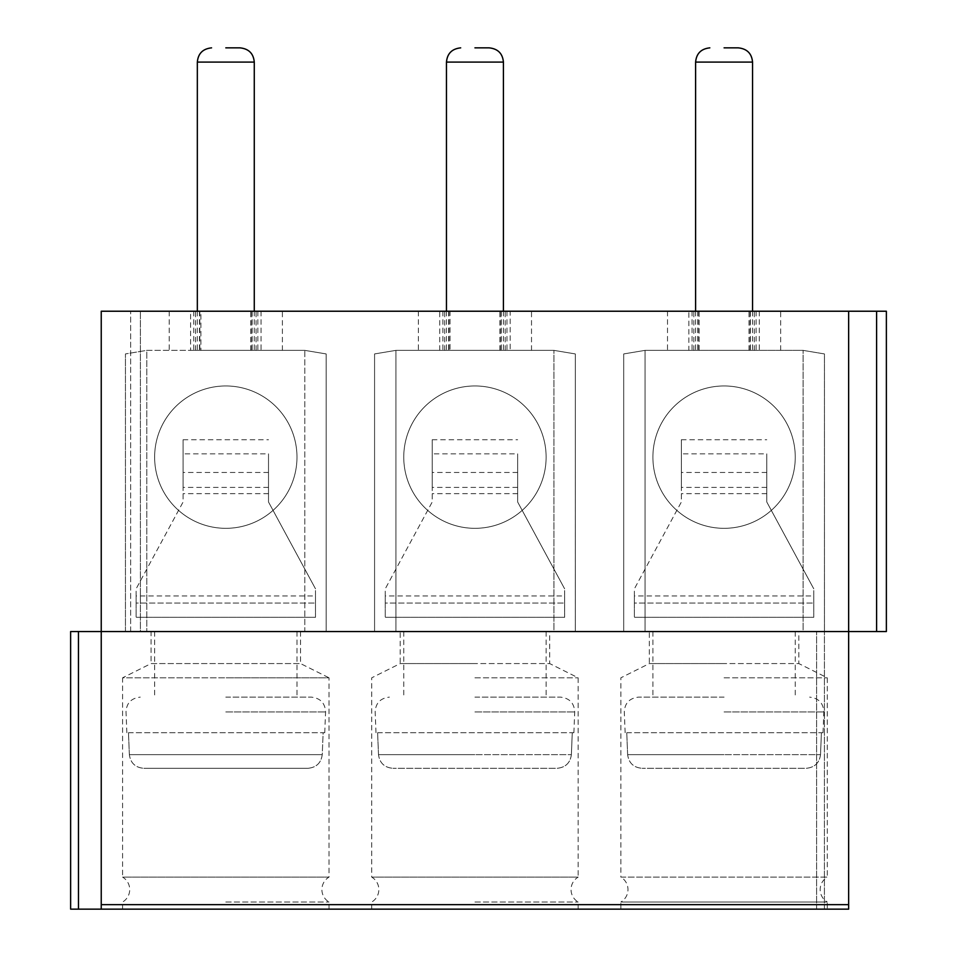 <?xml version="1.0" encoding="UTF-8"?>
<svg xmlns="http://www.w3.org/2000/svg" width="957" height="957" viewBox="0 0 957 957"><rect width="100%" height="100%" fill="white"/><g stroke="black" fill="none" stroke-linecap="round" stroke-linejoin="round"><path stroke-width="0.72" stroke-dasharray="4.79 3.59" d="M510.165 350.37L553.947 350.37L575.313 353.934L575.313 631.536L623.713 631.536L623.713 353.934L645.066 350.37L690.332 350.37L688.849 350.37L688.849 311.228L510.165 311.228L510.165 350.37L395.935 350.37L450.029 350.37L450.029 311.228L444.694 311.228L510.165 311.228M688.849 311.228L886.373 311.228L886.373 631.536L848.644 631.536L848.644 909.15L101.239 909.15L101.239 631.536L374.57 631.536L374.57 353.934L395.935 350.37L553.947 350.37L575.313 353.934L575.313 631.536L374.57 631.536L374.57 353.934L374.57 631.536L374.57 353.934L395.935 350.37L553.947 350.37L575.313 353.934L575.313 631.536L374.57 631.536L575.313 631.536M70.627 631.536L101.239 631.536L101.239 909.15L101.239 311.228L101.239 631.536L101.239 311.228L450.029 311.228M759.308 311.228L759.308 350.37L803.09 350.37L824.444 353.934L824.444 631.536L623.713 631.536L623.713 353.934L645.066 350.37L688.849 350.37M759.308 350.37L803.09 350.37L824.444 353.934L824.444 631.536L848.644 631.536L816.608 631.536L848.644 631.536L848.644 909.15L724.078 909.15L827.291 909.15L827.291 902.032L724.078 902.032L827.291 902.032A14.463 14.463 0 0 1 827.291 877.114L620.866 877.114A14.463 14.463 0 0 1 620.866 902.032L724.078 902.032L620.866 902.032L620.866 909.15L724.078 909.15L620.866 909.15M101.239 909.15L70.627 909.15M474.935 909.15L578.16 909.15L474.935 909.15M225.804 909.15L329.017 909.15L225.804 909.15M724.078 677.807L827.291 677.807L724.078 677.807M649.336 631.536L724.078 631.536L649.336 631.536L649.336 663.572L724.078 663.572L649.336 663.572L620.866 677.807L620.866 877.114L827.291 877.114L827.291 677.807L798.82 663.572L724.078 663.572L798.82 663.572L798.82 631.536L724.078 631.536L798.82 631.536M724.078 631.536L652.901 631.536L724.078 631.536M848.644 909.15L848.644 311.228M816.608 909.15L816.608 631.536L816.608 909.15M824.408 909.15L824.42 631.536L824.408 909.15M645.066 350.37L803.09 350.37L824.444 353.934L824.444 631.536L623.713 631.536L623.713 353.934L645.066 350.37L803.09 350.37L803.09 631.536L623.713 631.536L623.713 353.934L645.066 350.37L645.066 631.536L645.066 350.37M697.773 311.228L697.773 350.37L757.824 350.37L690.332 350.37L699.16 350.37L699.16 311.228M795.255 457.147A71.177 71.177 0 0 1 724.078 528.324A71.177 71.177 0 0 1 652.901 457.147A71.177 71.177 0 0 1 724.078 385.958A71.177 71.177 0 0 1 795.255 457.147A71.177 71.177 0 0 1 724.078 528.324A71.177 71.177 0 0 1 652.901 457.147A71.177 71.177 0 0 1 724.078 385.958A71.177 71.177 0 0 1 795.255 457.147M813.761 595.948L813.761 617.301L634.383 617.301L813.761 617.301L813.761 588.83L813.761 595.948L634.383 595.948L634.383 617.301L634.383 603.066L813.761 603.066L634.383 603.066L634.383 588.83L681.372 501.994L681.372 439.742L681.372 453.845L766.784 453.845L766.784 501.994L813.761 588.83L766.784 501.994L766.784 453.845M697.773 350.37L699.16 350.37M724.078 350.37L752.549 350.37L724.078 350.37M756.114 311.228L756.114 350.37M692.043 311.228L692.043 350.37M824.444 631.536L803.09 631.536L803.09 350.37L824.444 353.934L824.444 631.536L623.713 631.536M634.383 595.948L634.383 588.83L681.372 501.994L681.372 487.412L766.784 487.412M681.372 487.412L681.372 453.845M681.372 439.742L766.784 439.742M78.45 909.15L78.474 631.536M257.84 311.228L257.84 350.37L304.816 350.37L326.17 353.934L326.17 631.536L125.439 631.536L125.439 353.934L125.439 631.536L125.439 353.934L146.792 350.37L190.575 350.37L190.575 311.228M261.034 311.228L261.034 350.37L304.816 350.37L304.816 631.536L326.17 631.536L326.17 353.934L326.17 631.536L125.439 631.536L125.439 353.934L146.792 350.37L190.575 350.37M261.034 350.37L192.058 350.37L200.886 350.37L200.886 311.228M296.981 457.147A71.177 71.177 0 0 1 225.804 528.324A71.177 71.177 0 0 1 154.627 457.147A71.177 71.177 0 0 1 225.804 385.958A71.177 71.177 0 0 1 296.981 457.147A71.177 71.177 0 0 1 225.804 528.324A71.177 71.177 0 0 1 154.627 457.147A71.177 71.177 0 0 1 225.804 385.958A71.177 71.177 0 0 1 296.981 457.147M315.499 595.948L315.499 617.301L136.121 617.301L315.499 617.301L315.499 588.83L315.499 595.948L136.121 595.948L136.121 617.301L136.121 603.066L315.499 603.066L136.121 603.066L136.121 588.83L183.098 501.994L183.098 439.742L183.098 453.845L268.51 453.845L268.51 501.994L315.499 588.83L268.51 501.994L268.51 453.845M326.17 631.536L326.17 353.934L304.816 350.37L146.792 350.37L146.792 631.536L146.792 350.37L125.439 353.934L146.792 350.37L304.816 350.37L304.816 631.536L125.439 631.536M304.816 350.37L326.17 353.934L304.816 350.37M448.63 311.228L448.63 350.37L444.694 350.37L553.947 350.37L553.947 631.536L374.57 631.536M546.124 457.147A71.177 71.177 0 0 1 474.935 528.324A71.177 71.177 0 0 1 403.758 457.147A71.177 71.177 0 0 1 474.935 385.958A71.177 71.177 0 0 1 546.124 457.147A71.177 71.177 0 0 1 474.935 528.324A71.177 71.177 0 0 1 403.758 457.147A71.177 71.177 0 0 1 474.935 385.958A71.177 71.177 0 0 1 546.124 457.147M564.63 595.948L564.63 617.301L385.252 617.301L564.63 617.301L564.63 588.83L564.63 595.948L385.252 595.948L385.252 617.301L385.252 603.066L564.63 603.066L385.252 603.066L385.252 588.83L432.229 501.994L432.229 439.742L432.229 453.845L517.653 453.845L517.653 501.994L564.63 588.83L517.653 501.994L517.653 453.845M448.63 350.37L450.029 350.37M474.935 350.37L503.418 350.37L474.935 350.37M506.971 311.228L506.971 350.37M442.912 311.228L442.912 350.37M374.57 353.934L395.935 350.37L374.57 353.934M575.301 631.536L553.947 631.536L553.947 350.37L575.313 353.934L575.301 631.536M395.935 631.536L395.935 350.37L395.935 631.536M385.252 595.948L385.252 588.83L432.229 501.994L432.229 487.412L517.653 487.412M432.229 487.412L432.229 453.845M432.229 439.742L517.653 439.742M199.499 311.228L199.499 350.37L195.551 350.37L257.84 350.37M199.499 350.37L200.886 350.37M225.804 350.37L254.275 350.37L225.804 350.37M193.769 311.228L193.769 350.37M136.121 595.948L136.121 588.83L183.098 501.994L183.098 487.412L268.51 487.412M183.098 487.412L183.098 453.845M183.098 439.742L268.51 439.742M101.239 631.536L140.392 631.536L140.392 311.228L140.392 631.536L101.239 631.536M724.078 697.139L638.522 697.139L724.078 697.139M627.636 754.654L626.751 732.727L627.636 754.654C628.809 763.052 633.642 767.61 642.147 768.315C633.606 767.574 628.773 763.016 627.636 754.654L724.078 754.654L627.636 754.654M626.751 732.727L821.405 732.727L626.751 732.727M821.405 732.727L823.02 732.727L821.405 732.727L820.52 754.654L821.405 732.727M820.52 754.654C819.348 763.052 814.515 767.61 806.009 768.315L642.147 768.315L806.009 768.315C814.551 767.574 819.383 763.016 820.52 754.654L724.078 754.654L820.52 754.654M474.935 902.032L578.16 902.032L474.935 902.032M578.16 909.15L578.16 902.032A14.463 14.463 0 0 1 578.16 877.114L371.723 877.114A14.463 14.463 0 0 1 371.723 902.032L371.723 909.15M474.935 677.807L578.16 677.807L474.935 677.807M400.205 631.536L474.935 631.536L400.205 631.536L400.205 663.572L474.935 663.572L400.205 663.572L371.723 677.807L371.723 877.114L578.16 877.114L578.16 677.807L549.677 663.572L474.935 663.572L549.677 663.572L549.677 631.536L474.935 631.536L549.677 631.536M474.935 631.536L546.124 631.536L474.935 631.536M474.935 697.139L560.491 697.139L474.935 697.139M378.505 754.654L377.608 732.727L378.505 754.654C379.666 763.052 384.511 767.61 393.016 768.315C384.475 767.574 379.642 763.016 378.505 754.654L474.935 754.654L378.505 754.654M377.608 732.727L572.274 732.727L377.608 732.727M572.274 732.727L573.889 732.727L572.274 732.727L571.377 754.654L572.274 732.727M571.377 754.654C570.216 763.052 565.372 767.61 556.866 768.315L393.016 768.315L556.866 768.315C565.408 767.574 570.24 763.016 571.377 754.654L474.935 754.654L571.377 754.654M225.804 902.032L329.017 902.032L225.804 902.032M329.017 909.15L329.017 902.032A14.463 14.463 0 0 1 329.017 877.114L122.592 877.114A14.463 14.463 0 0 1 122.592 902.032L122.592 909.15M300.546 631.536L300.546 663.572L329.017 677.807L225.804 677.807L329.017 677.807L329.017 877.114L122.592 877.114L122.592 677.807L225.804 677.807L122.592 677.807L151.062 663.572L300.546 663.572L151.062 663.572L151.062 631.536L300.546 631.536L151.062 631.536M225.804 631.536L154.627 631.536L225.804 631.536M225.804 697.139L311.348 697.139L225.804 697.139M129.362 754.654L128.477 732.727L129.362 754.654C130.535 763.052 135.368 767.61 143.873 768.315C135.332 767.574 130.499 763.016 129.362 754.654L225.804 754.654L129.362 754.654M128.477 732.727L323.131 732.727L128.477 732.727M323.131 732.727L324.746 732.727L323.131 732.727L322.246 754.654C321.073 763.052 316.241 767.61 307.735 768.315L143.873 768.315L307.735 768.315C316.277 767.574 321.109 763.016 322.246 754.654L323.131 732.727M307.735 768.315L143.873 768.315L307.735 768.315M667.496 311.228L667.496 350.37M531.518 350.37L531.518 311.228M848.644 904.664L101.239 904.664M876.6 311.228L876.6 631.536M780.661 350.37L780.661 311.228M750.061 350.37L750.061 311.228M750.384 311.228L750.384 350.37M698.096 311.228L698.096 350.37M695.607 62.085L752.549 62.085M766.784 493.645L681.372 493.645M766.784 472.483L681.372 472.483M169.222 311.228L169.222 350.37M418.365 311.228L418.365 350.37M282.387 350.37L282.387 311.228M439.718 350.37L439.718 311.228M448.965 311.228L448.965 350.37M501.253 311.228L501.253 350.37M500.918 350.37L500.918 311.228M446.464 62.085L503.418 62.085M517.653 493.645L432.229 493.645M517.653 472.483L432.229 472.483M251.787 350.37L251.787 311.228M252.11 311.228L252.11 350.37M199.822 311.228L199.822 350.37M197.333 62.085L254.275 62.085M268.51 493.645L183.098 493.645M268.51 472.483L183.098 472.483M130.654 631.536L130.654 311.228L130.654 631.536M724.078 711.936L823.857 711.936L724.078 711.936M474.935 711.936L574.714 711.936L474.935 711.936M225.804 711.936L325.583 711.936L225.804 711.936M322.246 754.654L225.804 754.654L322.246 754.654M748.996 350.37L748.996 311.228M754.331 350.37L754.331 311.228M693.825 350.37L693.825 311.228M752.549 311.228L752.549 350.37M695.607 311.228L695.607 350.37M505.188 350.37L505.188 311.228M444.694 350.37L444.694 311.228M499.853 350.37L499.853 311.228M503.418 311.228L503.418 350.37M446.464 311.228L446.464 350.37M250.722 350.37L250.722 311.228M256.057 350.37L256.057 311.228M195.551 350.37L195.551 311.228M254.275 311.228L254.275 350.37M197.333 311.228L197.333 350.37M652.901 631.536L652.901 697.139M795.255 631.536L795.255 697.139M823.02 732.727L823.857 711.936C823.355 703.084 818.618 698.143 809.622 697.139M625.136 732.727L624.299 711.936C624.789 703.084 629.539 698.143 638.522 697.139M403.758 631.536L403.758 697.139M546.124 631.536L546.124 697.139M573.889 732.727L574.714 711.936C574.224 703.084 569.487 698.143 560.491 697.139M375.993 732.727L375.168 711.936C375.658 703.084 380.396 698.143 389.391 697.139M154.627 631.536L154.627 697.139M296.981 631.536L296.981 697.139M324.746 732.727L325.583 711.936C325.093 703.084 320.344 698.143 311.348 697.139M126.862 732.727L126.025 711.936C126.527 703.084 131.265 698.143 140.26 697.139"/><path stroke-width="1.44" d="M70.627 631.536L70.627 909.15L70.627 631.536L886.373 631.536L886.373 311.228L101.239 311.228L101.239 909.15L848.644 909.15L848.644 311.228M827.291 909.15L848.644 909.15M70.627 909.15L101.239 909.15M724.078 47.85L738.314 47.85L724.078 47.85M78.45 631.536L78.474 909.15M474.935 47.85L489.183 47.85L474.935 47.85M225.804 47.85L240.04 47.85L225.804 47.85M876.6 631.536L876.6 311.228M752.549 311.228L752.549 62.085L695.607 62.085L695.607 311.228M848.644 904.664L101.239 904.664M503.418 311.228L503.418 62.085L446.464 62.085L446.464 311.228M254.275 311.228L254.275 62.085L197.333 62.085L197.333 311.228M695.607 62.085C696.373 53.52 701.11 48.771 709.843 47.85M752.549 62.085C751.783 53.52 747.034 48.771 738.314 47.85M446.464 62.085C447.23 53.52 451.979 48.771 460.7 47.85M503.418 62.085C502.652 53.52 497.903 48.771 489.183 47.85M197.333 62.085C198.099 53.52 202.836 48.771 211.569 47.85M254.275 62.085C253.509 53.52 248.772 48.771 240.04 47.85"/></g></svg>
